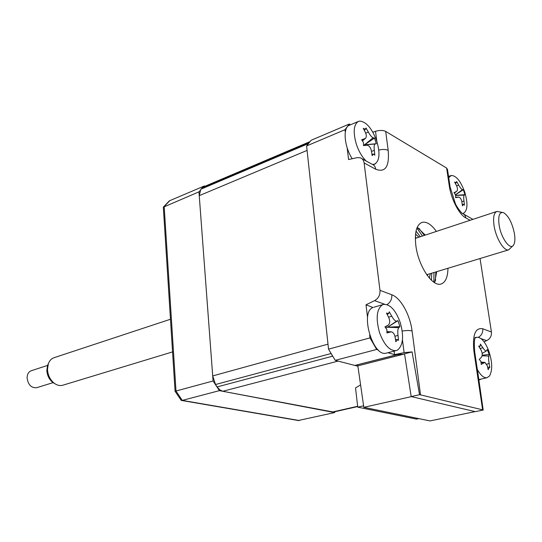 <?xml version="1.0" encoding="UTF-8"?>
<svg xmlns="http://www.w3.org/2000/svg" width="542" height="542" viewBox="0 0 542 542"><rect width="100%" height="100%" fill="white"/><g stroke="black" fill="none" stroke-linecap="round" stroke-linejoin="round"><path stroke-width="0.81" d="M425.246 235.099L417.232 227.288M447.956 268.276C447.78 277.294 445.449 282.551 440.964 284.042C432.421 287.091 418.295 265.905 415.863 245.675C414.42 232.457 416.5 224.686 422.089 222.369C426.534 221.366 431.303 224.381 436.391 231.414M378.214 349.895L376.676 349.454L335.234 360.342L354.841 365.43L397.571 354.603L403.492 354.211M434.623 282.694L436.73 271.684M470.151 220.269L465.849 217.938C459.176 214.646 451.093 199.029 449.237 185.581L446.628 168.061L447.509 169.517L450.016 186.353M372.828 132.173L375.518 131.306C379.718 130.121 383.106 130.155 385.687 131.415L388.194 150.385C385.884 149.26 382.747 149.158 378.79 150.073M388.194 150.385C389.529 166.509 385.389 172.803 375.775 169.267L364.122 162.966C363.709 160.276 362.395 158.542 360.173 157.749L357.043 157.654L348.574 159.551L347.171 147.844M345.295 132.194L344.997 129.707L349.285 124.037L350.538 124.768M344.997 129.707L306.603 145.947L311.142 140.27L349.285 124.037M446.628 168.061L385.687 131.415M373.357 164.876L375.545 163.637M386.731 353.025L386.304 353.133C372.889 357.449 359.59 311.792 372.998 307.524L366.013 304.8L374.576 300.654C378.431 298.418 380.233 294.983 379.983 290.349L391.812 294.767C392.09 299.042 390.491 302.321 387.008 304.618M391.812 294.767C400.68 297.829 410.098 314.855 412.076 330.972L420.524 394.867L419.535 394.698L412.069 351.907L404.108 352.632L394.542 354.631L394.102 351.114M376.676 349.454L369.983 337.89L369.651 335.085M394.542 354.631L387.93 352.713M367.551 317.639L366.013 304.8M335.234 360.342L328.54 349.156L306.603 145.947M369.983 337.89L328.54 349.156M364.122 162.966L379.983 290.349M419.535 394.698L411.182 396.575L404.528 353.824L412.069 351.907M477.698 371.67L483.193 410.037L475.3 411.663L411.182 396.575M483.193 410.037L482.631 409.84L473.945 351.501L474.772 352.368L477.658 371.677M420.524 394.867L482.631 409.84M476.804 337.266L474.934 337.571M473.945 351.501C472.306 335.003 475.232 327.422 482.732 328.764L491.425 332.009L480.056 258.527M491.425 332.009C491.736 335.959 490.151 338.838 486.669 340.64L484.026 341.772M480.618 379.17L479.86 379.339M480.469 379.522L478.925 379.867M424.853 234.55L424.942 235.201L424.853 234.55M463.756 214.158L472.929 219.347M416.893 228.101L422.503 236.007M418.776 228.277L424.413 235.37M433.966 272.524L433.878 282.219M435.89 271.942L435.321 280.993M404.549 353.946L400.978 354.854L400.884 354.102M363.817 407.333L430.002 420.917L475.117 411.615L411.405 396.629L363.817 407.333L357.849 365.843L400.978 354.854M357.849 365.843L357.727 364.786M418.851 418.627L416.48 419.122L357.74 407.15L363.601 405.822M360.586 384.861L355.545 387.943L357.74 407.15M205.012 186.238L204.348 185.96L169.734 200.689L164.179 206.549L176.001 391.039L182.288 400.396L181.211 400.396L175.073 391.27L213.081 380.972L219.402 390.64L334.583 412.577L335.098 411.676M334.583 412.577L298.29 420.511M219.402 390.64L182.288 400.396L299.374 420.531M199.93 190.669L198.961 191.848L213.081 380.972M198.961 191.848L163.325 207.193L175.073 391.27M204.348 185.96L203.325 186.956M169.009 201.177L169.734 200.689M365.342 129.22L366.013 128.02L368.391 132.126C370.22 135.439 371.812 137.316 373.153 137.756L374.502 138.068L376.344 143.745L375.172 143.976C374.149 144.484 373.865 146.625 374.326 150.385L374.84 155.175L373.621 154.091L372.158 155.615L371.392 150.839C370.579 147.404 369.095 145.527 366.934 145.202L363.533 145.602L363.465 142.492L361.643 139.795L365.423 138.406C366.588 137.119 366.588 135.148 365.423 132.485L363.282 128.332L365.342 129.22M372.605 164.416L374.495 164.165C379.536 161.17 380.321 153.555 376.832 141.32C372.09 128.522 366.392 121.781 359.732 121.083L358.547 121.367C353.628 124.342 352.889 131.95 356.345 144.199C358.79 151.401 362.07 157.011 366.182 161.028M358.242 121.496L349.529 125.195C342.639 127.133 344.116 146.543 352.246 158.731M363.689 144.971L375.172 143.976M374.502 138.068L364.563 144.775L373.153 137.756M364.712 144.755L376.344 143.745M388.607 313.581L389.251 311.826L391.764 316.196C393.695 319.658 395.328 321.311 396.669 321.149L397.984 320.668L399.921 326.616L398.797 327.666C397.787 328.831 397.53 331.392 398.018 335.356L398.546 340.315L397.699 339.61L395.829 341.711L395.05 336.846C394.4 333.94 393.16 332.26 391.331 331.819L386.954 332.951L386.873 329.536L384.962 326.86L388.282 325.085C390.01 323.493 390.165 320.993 388.763 317.585L386.487 313.073L388.607 313.581M382.645 304.706C376.649 308.865 375.599 318.134 379.488 332.503C384.129 344.908 389.644 350.945 396.053 350.613L397.462 350.098C403.146 345.464 404.075 336.277 400.24 322.517C395.646 310.058 390.064 304.028 383.499 304.414L382.645 304.706M385.972 327.829L387.435 327.253L398.797 327.666M397.984 320.668L387.435 327.253L396.669 321.149M387.591 327.178L399.921 326.616M309.888 141.672L203.494 186.888L200.838 189.212L199.246 195.655L212.701 375.924L215.533 384.515L331.054 353.519L332.646 356.175L217.112 386.92L219.788 389.867L222.755 391.283L333.425 412.056M222.755 391.283L338.127 361.094L357.903 366.223M202.051 187.878L309.353 142.302L308.276 143.65L200.838 189.212M199.246 195.655L307.084 150.412L327.998 344.15L212.701 375.924M215.533 384.515L217.112 386.92M480.91 361.419L479.236 359.427L481.289 357.354C482.637 355.532 482.536 353.052 480.978 349.915L478.694 346.148L480.266 346.053L480.402 344.089L482.827 347.652C484.433 350.132 485.652 351.209 486.486 350.877L487.251 349.488L489.216 354.4L488.823 356.047C488.417 357.625 488.532 360.084 489.155 363.425L489.819 367.537L489.453 367.246L488.159 369.691L487.339 365.755L484.873 362.374L481.249 364.427L480.91 361.419M477.319 369.414C480.598 375.315 483.81 378.092 486.946 377.74L489.48 376.046C492.786 369.996 492.387 361.182 488.281 349.617C484.643 341.128 480.788 337.016 476.703 337.287L475.11 338.066M482.19 355.261L489.216 354.4M462.563 213.44L463.613 213.25C467.644 210.486 468.017 203.419 464.718 192.044C460.592 180.92 456.066 175.412 451.147 175.52L448.735 177.742M463.403 204.388L462.468 205.852L461.852 201.726C461.228 198.921 460.124 197.383 458.532 197.105L455.653 197.688L455.524 194.93L453.986 192.634L456.628 191.414C457.76 190.262 457.739 188.365 456.567 185.73L454.616 182.071L456.235 182.695L456.594 181.489L458.722 185.079C460.327 187.952 461.588 189.49 462.495 189.673L463.329 189.686L464.961 194.639L464.284 195.1C463.654 195.743 463.552 197.708 463.979 201.001L464.419 205.167L463.403 204.388M455.497 194.849L463.329 189.686M455.653 195.398L464.961 194.639M420.301 236.732L416.026 231.095M431.459 280.268L431.75 273.195M427.814 274.394L427.381 275.607M418.932 237.186L415.551 234.11M429.352 278.08L430.368 273.615M415.348 237.274L416.398 238.019M419.44 228.778L419.874 229.422M435.572 279.428L435.578 280.2M514.419 233.521C512.19 222.925 508.613 215.994 503.674 212.715C499.5 211.59 497.983 215.709 499.121 225.072C501.025 238.141 510.34 250.824 513.572 245.045C514.981 242.728 515.266 238.887 514.419 233.521M512.888 245.811L508.681 249.835C504.08 251.529 495.916 238.209 494.074 225.743C492.935 217.498 493.884 212.721 496.926 211.427L502.204 212.369M170.479 319.245L54.207 357.645C51.476 358.54 49.518 360.579 48.326 363.777L47.5 369.441C47.879 375.294 50.149 379.908 54.302 383.302C57.093 385.328 59.877 385.985 62.662 385.267L63.001 385.166M54.837 383.682L52.804 382.469C49.159 379.502 47.174 375.45 46.842 370.328L47.567 365.362L48.407 363.553M47.547 365.43L31.416 370.681C28.604 371.731 27.168 374.183 27.1 378.025C28.157 384.84 31.334 388.072 36.632 387.713L36.842 387.645M403.932 354.102L397.571 354.603M354.841 365.43L397.245 354.59M449.237 185.581L450.111 186.983L455.294 203.392C456.899 207.579 462.265 213.744 462.089 213.257C464.162 214.022 465.415 215.587 465.849 217.938M376.798 141.198L375.518 131.306M375.775 169.267C375.362 166.618 374.048 164.897 371.846 164.111L361.948 158.718M384.664 304.252L374.576 300.654M404.108 352.632L402.455 339.841M412.076 330.972C409.705 330.322 406.419 330.363 402.218 331.081M482.732 328.764C483.058 332.531 481.608 335.383 478.383 337.314M486.669 340.64L480.998 338.621M371.5 151.421L374.326 150.385M363.58 145.446L366.568 145.222M362.449 140.608L364.515 138.908M365.701 133.136L368.391 132.126M394.922 336.277L398.018 335.356M387.157 331.812L390.084 331.928M385.254 327.077L387.923 325.308M388.567 317.172L391.764 316.196M357.639 406.29L332.036 412.089M482.089 355.803L488.823 356.047M486.791 364.19L489.155 363.425M481.249 362.706L483.478 362.794M480.178 348.533L482.827 347.652M456.608 185.818L458.722 185.079M455.47 194.774L462.495 189.673M455.673 195.459L464.284 195.1M461.852 201.732L463.979 201.001M455.747 197.241L458.037 197.146M454.379 192.993L456.222 191.651M415.572 233.92L416.127 234.537M429.582 277.396L429.481 278.222M422.089 222.369L421.662 222.511M474.717 351.968C473.329 335.491 476.215 337.923 475.097 337.503M169.131 201.062L163.46 207.03M181.597 400.47L298.656 420.578M365.775 129.023L364.319 130.256M373.113 164.707L374.495 164.165M373.404 154.104L371.961 154.206M365.254 138.556L362.584 140.785M388.709 313.533L387.245 314.509M373.851 307.233L383.086 304.536M386.304 353.133L396.053 350.613M397.476 339.597L395.511 339.488M390.802 331.785L387.164 331.616M388.072 325.22L385.26 327.083M357.673 406.568L333.249 412.096M475.246 337.652L476.438 337.354M478.877 379.563L486.946 377.74M489.358 367.239L487.658 367.124M484.582 362.354L481.14 362.131M480.09 346.216L479.114 346.805M486.486 350.877L482.177 353.452M448.539 176.455L450.815 175.628M462.766 213.534L463.43 213.311M456.425 182.593L455.355 183.386M463.491 204.368L462.285 204.409M458.22 197.112L455.754 197.213M456.499 191.502L454.413 193.027M496.696 211.502L415.335 238.372M47.567 365.362L48.326 363.777M53.096 382.632L36.632 387.713M52.804 382.469L54.302 383.302M508.681 249.835L426.744 274.713M172.559 351.9L62.662 385.267"/></g></svg>
